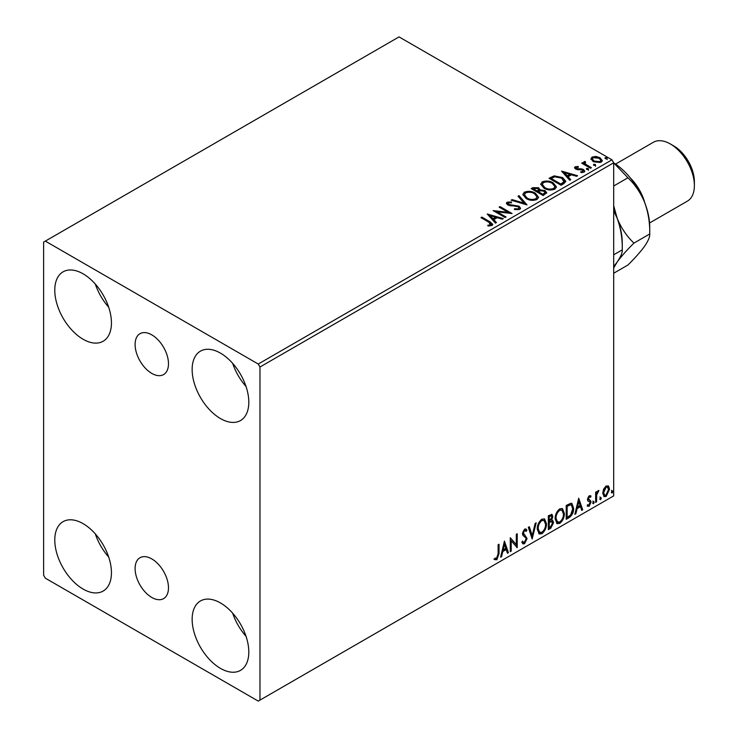 <?xml version="1.0" encoding="UTF-8"?>
<svg xmlns="http://www.w3.org/2000/svg" width="738" height="738" viewBox="0 0 738 738"><rect width="100%" height="100%" fill="white"/><g stroke="black" fill="none" stroke-linecap="round" stroke-linejoin="round"><path stroke-width="1.11" d="M151.788 334.858A23.607 13.625 -120 0 0 139.989 333.687A23.607 13.625 -120 0 0 136.373 352.598A23.607 13.625 -120 0 0 151.788 373.4A23.607 13.625 -120 0 0 163.596 374.572A23.607 13.625 -120 0 0 167.212 355.651A23.607 13.625 -120 0 0 151.788 334.858M151.788 558.906A23.607 13.625 -120 0 0 139.989 557.734A23.607 13.625 -120 0 0 136.373 576.646A23.607 13.625 -120 0 0 151.788 597.448A23.607 13.625 -120 0 0 163.596 598.61A23.607 13.625 -120 0 0 167.212 579.699A23.607 13.625 -120 0 0 151.788 558.906M220.477 668.388A40.064 23.136 60 0 1 194.297 633.075A40.064 23.136 60 0 1 200.441 600.972A40.064 23.136 60 0 1 220.477 602.955A40.064 23.136 60 0 1 246.649 638.269A40.064 23.136 60 0 1 240.505 670.372A40.064 23.136 60 0 1 220.477 668.388M246.04 636.331A40.064 23.136 60 0 1 232.682 613.195M83.108 339.259A40.064 23.136 60 0 1 56.937 303.955A40.064 23.136 60 0 1 63.081 271.842A40.064 23.136 60 0 1 83.108 273.826A40.064 23.136 60 0 1 109.289 309.139A40.064 23.136 60 0 1 103.145 341.242A40.064 23.136 60 0 1 83.108 339.259M108.68 307.202A40.064 23.136 60 0 1 95.322 284.075M220.477 418.566A40.064 23.136 60 0 1 194.297 383.262A40.064 23.136 60 0 1 200.441 351.15A40.064 23.136 60 0 1 220.477 353.133A40.064 23.136 60 0 1 246.649 388.446A40.064 23.136 60 0 1 240.505 420.549A40.064 23.136 60 0 1 220.477 418.566M246.04 386.509A40.064 23.136 60 0 1 232.682 363.382M83.108 589.081A40.064 23.136 60 0 1 56.937 553.768A40.064 23.136 60 0 1 63.081 521.665A40.064 23.136 60 0 1 83.108 523.648A40.064 23.136 60 0 1 109.289 558.961A40.064 23.136 60 0 1 103.145 591.064A40.064 23.136 60 0 1 83.108 589.081M108.68 557.024A40.064 23.136 60 0 1 95.322 533.897M43.616 242.11L43.616 575.197L45.332 578.177L258.254 701.1L259.97 700.113L259.97 367.017L258.254 364.037L45.332 241.114L43.616 242.11M603.638 489.082L606.129 485.964L608.619 486.204L609.523 489.285L606.129 496.462L604.118 496.656L602.743 493.205L603.638 489.082M608.14 485.798L608.832 488.888L609.523 489.285M595.649 502.338L595.649 492.191L596.581 491.665L596.581 493.15L598.186 490.558L598.887 490.493L596.719 494.829L596.581 501.803L595.649 502.338M589.247 495.715L591.027 496.13L590.483 497.311L589.302 496.932L588.407 498.805L590.723 500.862L591.027 502.255L589.081 506.314L587.18 506.037L587.706 504.792L588.979 505.124L590.105 502.836L589.883 501.997L587.78 500.788L587.485 499.395L589.247 495.715M590.529 495.724L591.027 496.13L590.345 495.733L589.846 496.812M590.483 497.311L588.62 496.536L587.725 498.408L588.407 498.805M587.725 498.408L587.946 499.202L590.723 500.862L590.04 500.465L591.027 502.255M587.706 504.792L588.979 505.124M589.883 501.997L587.78 500.788M569.016 517.716L566.221 519.331L566.221 505.447L570.898 503.251L571.941 503.5L573.62 508.298C573.758 512.218 572.218 515.364 569.016 517.716L568.325 517.32L566.221 518.537M548.343 529.653L548.343 515.77L551.987 514.395L552.817 516.628L551.683 520.235L552.707 520.41L553.583 522.688L550.751 528.26L548.343 529.653M532.163 538.989L528.316 527.338L529.321 526.757L532.246 535.594L535.161 523.38L536.175 522.799L532.163 538.989M511.203 551.092L510.281 551.627L510.281 537.744L516.296 544.626L516.296 534.275L517.218 533.74L517.218 547.624L511.203 540.76L511.203 551.092L510.281 550.834M498.113 554.007L498.113 544.773L499.036 544.238L499.036 553.611L496.84 559.745L494.561 559.45L495.032 558.112L496.831 558.325L498.113 554.007M495.023 559.773L494.561 559.45M259.97 700.113L613.684 495.89L613.684 162.803L259.97 367.017M504.432 541.129L508.436 552.688L507.43 553.269L506.194 549.533L502.818 551.489L501.582 556.646L500.576 557.227L504.432 541.129M524.543 543.749L522.984 543.86L521.84 542.273L522.596 541.139L523.528 542.402L524.478 542.365L526.157 539.044L525.853 537.854L522.928 535.437L522.458 533.602L524.607 529.118L525.973 529.035L526.923 530.133L526.203 531.397L524.589 530.548L523.38 533.011L527.08 538.528L524.543 543.749L522.661 543.602M523.906 530.152L525.428 530.493L523.906 530.152L522.698 532.615L523.38 533.011M537.246 529.174C537.181 525.253 538.703 521.923 541.812 519.183L544.598 518.943L546.498 523.768C546.554 527.698 545.022 531.019 541.886 533.731L539.155 533.952L537.246 529.174M555.124 518.86C555.059 514.94 556.581 511.609 559.69 508.86L562.476 508.62L564.367 513.454C564.432 517.384 562.891 520.705 559.764 523.417L557.024 523.639L555.124 518.86M578.703 498.242L582.706 509.81L581.701 510.392L580.465 506.655L577.088 508.602L575.852 513.768L574.847 514.349L578.703 498.242M592.725 503.048L593.49 501.443L594.265 502.163L593.49 503.759L592.762 503.39M593.49 501.443L594.265 502.163L593.583 501.766L592.808 503.362M599.81 498.953L600.584 497.357L601.35 498.067L600.584 499.672L599.846 499.294M600.584 497.357L601.35 498.067L600.667 497.67L599.893 499.275M611.368 492.283L612.143 490.687L612.909 491.397L612.143 492.993L611.405 492.624M612.143 490.687L612.909 491.397L612.226 491.001L611.451 492.597M591 159.325L592.042 157.037L595.981 156.438L600.003 157.72L602.309 160.644L601.138 162.286L593.223 161.64L590.898 158.698M585.022 162.342L585.603 164.187L591.424 167.72L590.501 168.255L581.719 163.181L582.642 162.646L583.933 163.393L583.592 162.425L585.105 161.401L585.594 162.194L584.708 163.661M576.295 167.378L576.581 168.578L581.83 168.937L583.49 169.546L584.773 171.17L584.081 172.138L580.99 172.544L580.705 171.769L582.9 171.576L582.614 170.109L575.705 169.14L574.524 167.683L575.16 166.788L578.186 166.484L578.398 167.231L576.295 167.378L576 168.605M582.9 171.576L582.9 172.369L582.9 171.576M563.86 183.633L561.065 185.247L549.054 178.301L554.164 175.856L562.605 177.59L565.825 181.317L563.86 183.633M543.196 195.561L531.175 188.624L532.873 187.646L538.62 187.766L540.05 189.887L545.022 190.57L546.701 192.701L543.196 195.561M540.087 189.583L540.05 190.681L545.022 191.363L545.022 190.57M527.015 204.906L511.139 200.192L512.144 199.611L524.192 203.19L517.993 196.234L518.999 195.653L527.015 204.906M506.056 217.009L505.133 217.535L493.113 210.598L508.085 212.304L499.119 207.129L500.05 206.594L512.071 213.54L497.117 211.843L506.056 217.009M488.934 222.249L480.936 217.627L481.868 217.092L489.977 221.778L492.809 224.38L491.997 225.477L488.335 225.994L487.883 225.182L489.967 225.025L491.157 224.158L491.157 224.952L490.752 225.57L488.934 222.249M258.254 364.037L611.968 159.823L399.046 36.9L45.332 241.114M487.255 213.983L503.279 218.605L502.274 219.186L497.191 217.673L493.814 219.629L496.434 222.562L495.429 223.144L487.255 213.983M508.344 202.876L508.657 204.454L518.98 206.142L520.567 208.236L519.7 209.481L514.368 209.527L514.515 208.743L518.399 208.808L519.017 207.922L518.039 206.668L507.781 205.016L506.369 203.273L507.126 202.157L511.48 201.991L511.499 202.83L508.344 202.876L507.901 204.288M526.139 198.531L522.845 194.454L524.34 192.221C528.26 190.81 531.923 191.124 535.327 193.162L538.574 197.249L537.043 199.472C533.159 200.847 529.524 200.533 526.139 198.531M544.017 188.208L540.723 184.131L542.209 181.899C546.129 180.487 549.801 180.801 553.205 182.839L556.452 186.935L554.921 189.149C551.028 190.524 547.393 190.21 544.017 188.208M561.535 171.096L577.559 175.727L576.553 176.308L571.461 174.795L568.085 176.742L570.705 179.685L569.699 180.266L561.535 171.096M586.728 169.454L586.498 168.43L588.269 168.559L588.5 169.583L586.728 169.454L586.498 168.43L586.498 169.223L588.269 169.353L588.269 168.559L588.5 169.583M593.813 165.358L593.583 164.334L595.354 164.473L595.584 165.496L593.813 165.358L593.583 164.334L593.583 165.127L595.354 165.266L595.354 164.473L595.584 165.496M605.372 158.688L605.142 157.664L606.913 157.803L607.143 158.818L605.372 158.688L605.142 157.664L605.142 158.458L606.913 158.596L606.913 157.803L607.143 158.818M611.968 159.823L613.684 162.803M481.628 218.024L481.868 217.092M481.868 217.885L492.735 224.758M487.883 225.976L489.967 225.819L489.967 225.025M489.967 225.819L490.752 225.57M488.058 214.878L502.375 219.131M495.964 222.83L493.814 219.629M490.235 215.607L492.975 219.481L495.558 217.987L495.558 217.193L490.235 215.607L492.975 218.688L495.558 217.193M492.975 219.481L492.975 218.688M494.561 211.437L508.085 213.097L508.085 212.304M499.81 207.526L500.05 206.594M500.05 207.387L510.641 213.503M505.373 217.406L497.117 212.636L497.117 211.843M518.399 208.808L518.399 209.601L514.515 209.537L514.515 208.743M518.399 209.601L519.017 207.922M506.443 203.67L507.126 202.157M507.126 202.95L511.48 202.784L511.48 201.991M508.344 203.67L508.657 204.454M508.657 205.247L510.77 205.819L510.77 205.026M510.77 205.819L513.104 205.847L513.104 205.053M513.104 205.847L518.98 206.935L518.98 206.142M518.98 206.935L520.511 208.605M512.052 200.459L512.144 199.611M512.144 200.404L524.192 203.983L524.192 203.19M518.463 196.76L518.999 195.653M518.999 196.446L526.369 204.712M522.882 194.86L524.34 192.221M524.34 193.015C528.26 191.603 531.923 191.917 535.327 193.956L535.327 193.162M535.327 193.956L538.546 197.646M524.423 194.721L527.061 198.79C529.755 200.395 532.661 200.653 535.779 199.574L537.033 196.898L534.404 193.688C531.701 192.083 528.768 191.815 525.613 192.904L524.423 194.721L527.061 197.996C529.755 199.601 532.661 199.86 535.779 198.78L537.033 196.898M535.779 199.574L535.779 198.78M527.061 198.79L527.061 197.996M531.858 189.02L532.873 188.439L538.62 188.559L538.62 187.766M538.62 188.559L540.05 190.681M545.022 191.363L546.646 193.079M538.417 191.742L538.417 192.535L542.882 195.109L545.142 193.236L544.1 191.105L540.493 190.699L538.417 191.742L542.882 194.315L545.142 192.443M533.334 188.799L533.334 189.592L537.181 191.825L538.758 190.395L537.716 188.31L533.334 188.799L537.181 191.031L538.758 189.601M537.651 191.548L537.651 190.755M537.181 191.825L537.181 191.031M543.943 194.5L543.943 193.707M542.882 195.109L542.882 194.315M540.751 184.537L542.209 181.899M542.209 182.692C546.129 181.28 549.801 181.594 553.205 183.633L553.205 182.839M553.205 183.633L556.415 187.323M542.292 184.399L544.939 188.467C547.624 190.072 550.53 190.33 553.657 189.251L554.911 186.576L552.282 183.375C549.57 181.76 546.646 181.502 543.482 182.581L542.292 184.399L544.939 187.673C547.624 189.279 550.53 189.537 553.657 188.458L554.911 186.576M553.657 189.251L553.657 188.458M544.939 188.467L544.939 187.673M549.736 178.697L554.164 176.65L554.164 175.856M554.164 176.65L562.605 178.384L562.605 177.59M562.605 178.384L565.778 181.714M563.924 182.618L564.183 180.994L563.924 181.825L561.683 178.126L554.81 176.788L551.203 178.485L560.76 184.002L563.924 181.825L563.924 182.618L561.756 184.214L561.756 183.421M551.203 178.485L551.203 179.279L560.76 184.795L561.756 184.214M560.76 184.795L560.76 184.002M562.328 171.991L576.646 176.253M570.234 179.952L568.085 176.742M564.505 172.729L567.245 176.594L569.837 175.109L569.837 174.316L564.505 172.729L567.245 175.801L569.837 174.316M567.245 176.594L567.245 175.801M574.616 168.098L575.16 166.788M575.16 167.581L576.729 167.222M578.186 167.203L578.186 166.484M576.581 169.371L577.596 169.703L577.596 168.91M577.596 169.703L581.83 169.731L581.83 168.937M581.83 169.731L583.49 170.34L583.49 169.546M583.49 170.34L584.69 171.539M581.913 172.618L582.9 172.369M588.269 169.353L588.5 170.377M582.402 163.578L582.642 162.646M582.642 163.439L583.933 164.187L583.933 163.393M583.666 162.858L584.099 161.631M584.099 162.425L585.105 162.194L585.105 161.401M585.022 163.135L585.603 164.187M585.603 164.98L590.741 168.116M595.354 165.266L595.584 166.29M590.944 159.094L592.042 157.037M592.042 157.831L595.981 157.231L595.981 156.438M595.981 157.231L600.003 158.513L600.003 157.72M600.003 158.513L602.254 161.032M592.337 158.827L594.155 161.899L600.059 162.461L600.88 160.45L599.081 158.264L593.121 157.664L592.337 158.827L594.155 161.105L600.059 161.668L600.88 160.45M600.059 162.461L600.059 161.668M594.155 161.899L594.155 161.105M606.913 158.596L607.143 159.611M498.344 544.635L498.344 553.214L496.148 559.349L496.84 559.745M496.148 559.349L493.879 559.053M504.275 541.775L507.744 552.292L508.436 552.688M507.744 552.292L507.209 552.605M502.818 551.489L502.126 551.092L505.502 549.137L506.194 549.533M502.126 551.092L500.899 556.249L501.582 556.646M504.506 544.432L503.814 544.035L502.523 549.441L503.215 549.838L505.798 548.343L504.506 544.432L503.215 549.838M510.281 537.827L516.296 544.626M516.526 534.137L516.526 547.172M516.618 547.273L517.218 547.624M510.521 550.696L510.521 540.364L511.203 540.76M522.338 541.517L523.528 542.402M525.604 528.897L526.923 530.133M526.24 529.736L525.687 530.705M522.698 532.615L523.943 534.478M523.251 534.081L525.078 535.198M524.395 534.801L527.08 538.528M526.397 538.131L523.851 543.352M528.851 527.024L531.554 535.198L532.246 535.594M535.262 523.325L531.784 537.854M544.247 518.777L545.806 523.371L546.498 523.768M545.806 523.371C545.871 527.301 544.33 530.622 541.203 533.334L541.886 533.731M541.203 533.334L538.823 533.722M544.072 520.447L541.166 520.189C538.657 522.403 537.43 525.087 537.485 528.242L539.008 532.089L541.858 532.329C544.395 530.142 545.631 527.467 545.567 524.303L544.072 520.447L541.858 520.585C539.349 522.799 538.122 525.484 538.177 528.639L539.699 532.485M541.166 520.189L541.858 520.585M537.485 528.242L538.177 528.639M551.6 514.266L552.817 516.628M552.125 516.231L551.609 518.731M551.009 519.838L551.683 520.235M552.319 520.272L553.583 522.688M552.9 522.292L550.059 527.864L550.751 528.26M550.059 527.864L548.343 528.86M550.52 521.185L552.024 521.674L550.52 521.185L548.583 522.135L548.583 527.292L549.266 527.688L550.327 527.08L552.661 523.224L551.212 521.582L549.266 522.532L549.266 527.688M551.424 515.871L550.732 515.475L548.583 516.268L548.583 520.714L549.266 521.111L551.886 517.19L551.424 515.871L549.266 516.665L549.266 521.111M549.542 515.714L550.225 516.111M548.583 516.268L549.266 516.665M548.583 522.135L549.266 522.532M562.125 508.454L564.367 513.454M563.684 513.058C563.74 516.987 562.208 520.308 559.072 523.021L559.764 523.417M559.072 523.021L556.692 523.408M561.941 510.133L559.044 509.866C556.535 512.089 555.308 514.773 555.363 517.919L556.886 521.775L559.727 522.006C562.264 519.829 563.509 517.154 563.445 513.98L561.941 510.133L559.727 510.262C557.218 512.486 555.991 515.17 556.046 518.316L557.568 522.172M559.044 509.866L559.727 510.262M555.363 517.919L556.046 518.316M571.581 503.344L572.928 507.901L573.62 508.298M572.928 507.901C573.066 511.821 571.535 514.967 568.325 517.32M571.378 505.032L569.727 504.451L566.461 505.945L566.461 516.978L567.144 517.375L570.612 515.013L572.688 508.823L571.378 505.032L570.409 504.847L567.144 506.342L567.144 517.375M566.461 505.945L567.144 506.342M569.727 504.451L570.409 504.847M578.546 498.897L582.024 509.414L582.706 509.81M582.024 509.414L581.479 509.727M577.088 508.602L576.406 508.205L579.782 506.259L580.465 506.655M576.406 508.205L575.17 513.371L575.852 513.768M578.776 501.545L578.094 501.148L576.802 506.554L577.485 506.951L580.068 505.456L578.776 501.545L577.485 506.951M589.8 496.914L588.62 496.536M587.946 499.202L588.869 499.718M590.345 501.858L588.389 505.917L589.081 506.314M588.389 505.917L587.273 506.148M587.992 501.056L588.896 501.526M592.808 501.047L593.583 501.766M595.889 492.061L596.581 493.15M598.011 490.669L597.762 491.434L598.444 491.831M596.359 493.03L596.036 494.432L596.719 494.829M596.036 494.432L595.889 501.406L596.581 501.803M599.893 496.96L600.667 497.67M608.832 488.888L605.446 496.065L606.129 496.462M605.446 496.065L603.795 496.416M607.522 487.117L605.446 486.812L602.974 492.283L603.979 494.93L606.129 495.216L608.592 489.829L607.522 487.117L606.129 487.209L603.666 492.68L604.671 495.327M605.446 486.812L606.129 487.209M602.974 492.283L603.666 492.68M611.451 490.29L612.226 491.001M630.639 178.301A33.994 19.631 60 0 1 644.8 202.821M673.776 145.949L670.344 143.965L673.776 145.949A29.142 16.826 60 0 1 694.384 181.64L694.384 185.607A33.994 19.631 -120 0 0 670.344 143.965L670.344 143.965A33.994 19.631 -120 0 0 653.342 142.286L615.575 164.094M649.569 222.977L687.346 201.17A33.994 19.631 -120 0 0 694.384 185.607M613.684 210.819L617.208 218.365C620.815 228.365 622.503 238.863 622.263 249.85L613.684 254.804M613.684 210.459A53.422 30.839 60 0 1 617.208 218.365A53.422 30.839 60 0 1 622.263 243.097L622.263 249.85C622.521 252.571 620.833 256.612 617.208 261.99L613.684 266.593M613.684 267.959L617.208 261.99C621.258 256.409 626.839 250.117 633.951 243.097C626.903 236.455 621.322 228.217 617.208 218.365L613.684 205.718M633.951 243.097L649.735 233.983C649.975 223.005 648.287 212.507 644.68 202.507C640.556 192.664 634.975 184.417 627.927 177.775L613.684 162.849A53.422 30.839 60 0 1 644.68 202.507A53.422 30.839 60 0 1 649.735 227.239L649.735 233.983C649.994 236.704 648.315 240.754 644.68 246.123C640.621 251.704 635.04 258.005 627.927 265.016L613.684 273.244M627.927 177.775L613.684 186.004M489.977 222.572L489.977 221.778M532.873 188.439L532.873 187.646M550.871 178.052L550.871 177.258M579.431 169.694L579.431 168.901M588.472 166.806L588.472 166.013M498.344 553.214L499.036 553.611M549.054 521.867L549.736 522.264M567.061 505.595L567.753 505.991M595.889 498.002L596.581 498.399M590.059 496.932L589.376 496.536M588.933 499.866L588.241 499.469M588.112 505.152L587.43 504.755M589.634 501.794L588.952 501.397"/></g></svg>
